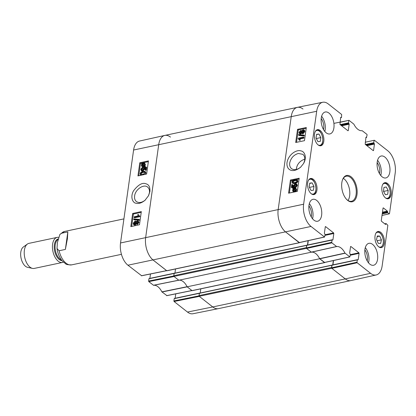 <?xml version="1.0" encoding="UTF-8"?>
<svg xmlns="http://www.w3.org/2000/svg" width="416" height="416" viewBox="0 0 416 416"><rect width="100%" height="100%" fill="white"/><g stroke="black" fill="none" stroke-linecap="round" stroke-linejoin="round"><path stroke-width="0.62" d="M331.661 267.779L332.02 265.247L357.302 259.896L356.98 262.194L331.661 267.779L331.854 268.346L345.27 278.902L212.742 306.951A17.082 9.402 78.1 0 0 218.39 308.636L350.917 280.587A17.082 9.402 -101.9 0 1 345.27 278.902L331.729 268.252A0.536 0.296 -101.9 0 1 331.495 267.545L198.968 295.594A0.536 0.296 78.1 0 0 199.202 296.301L212.742 306.951L199.326 296.395L174.075 301.506L187.491 312.062A16.812 9.256 78.1 0 0 192.998 313.737L218.338 308.646A17.082 9.402 -101.9 0 1 212.742 306.951L187.491 312.062M198.968 295.594L199.508 293.202M200.2 292.999L200.788 288.844M187.127 286.801A13.879 7.639 78.1 0 0 178.792 280.238L311.319 252.195A13.879 7.639 -101.9 0 1 319.654 258.752L187.127 286.801L191.984 290.618A0.536 0.296 78.1 0 0 192.301 290.55M311.319 252.195L306.462 248.373A0.536 0.296 -101.9 0 1 306.228 247.666L173.701 275.714A0.536 0.296 78.1 0 0 173.935 276.422L178.792 280.238M173.701 275.714L174.236 273.322M174.933 273.12L175.516 268.965M299.582 242.57A0.536 0.296 -101.9 0 1 299.244 242.694L285.709 232.04A17.082 9.402 -101.9 0 1 278.19 209.446L291.252 116.501A17.082 9.402 -101.9 0 1 297.346 107.364L164.819 135.413A17.082 9.402 78.1 0 0 158.73 144.55L145.662 237.494A17.082 9.402 78.1 0 0 153.182 260.088L166.717 270.738A0.536 0.296 78.1 0 0 167.034 270.67M306.774 245.279L306.228 247.666M297.346 107.364A17.082 9.402 -101.9 0 1 302.994 109.049M308.074 240.692L307.466 245.019M324.854 262.449A0.536 0.296 -101.9 0 1 324.511 262.574L319.654 258.752M333.346 260.572L332.738 264.898M332.041 265.158L331.495 267.545M67.829 231.915L67.413 238.696L65.369 249.428L59.093 250.754L57.013 248.513L57.377 242.622L59.904 234.385L61.552 233.241L67.829 231.915L65.369 249.428M58.417 237.323A12.808 7.051 78.1 0 0 57.158 237.385L28.954 243.355A12.808 7.051 78.1 0 0 27.378 244.067L23.291 247.052A10.676 5.876 78.1 0 0 20.8 252.164A10.676 5.876 78.1 0 0 27.581 267.327L32.526 268.403A12.808 7.051 78.1 0 0 34.258 268.419L62.468 262.449A12.808 7.051 78.1 0 0 63.404 262.122M27.378 244.067A12.808 7.051 78.1 0 0 24.388 250.203A12.808 7.051 78.1 0 0 32.526 268.403M57.158 237.385A12.808 7.051 78.1 0 0 52.593 244.234A12.808 7.051 78.1 0 0 54.995 257.14A12.808 7.051 78.1 0 0 62.468 262.449M145.314 200.023C141.944 202.727 138.975 203.237 136.406 201.547C134.904 200.299 134.306 198.432 134.623 195.952C135.21 189.483 143.848 183.628 147.644 187.117C149.126 188.386 149.724 190.247 149.438 192.707L148.45 195.858M198.978 295.859L173.883 300.945L174.075 301.506M173.883 300.945L174.21 298.646L331.812 265.294M174.502 298.459L174.21 298.646M175.131 298.251L175.75 293.857M173.706 275.98L148.616 281.065L148.803 281.627L153.561 285.308A14.149 7.79 -101.9 0 1 161.871 291.845L166.863 295.589M148.616 281.065L148.938 278.767L306.545 245.414M149.235 278.58L148.938 278.767M149.864 278.372L150.483 273.978M166.738 270.686L153.182 260.088A17.082 9.402 -101.9 0 1 145.662 237.494L158.73 144.55A17.082 9.402 -101.9 0 1 164.762 135.424L139.537 141.04A16.812 9.256 78.1 0 0 133.593 150.02L120.531 242.965A16.812 9.256 78.1 0 0 127.93 265.205L141.596 275.709M164.762 135.424A17.082 9.402 -101.9 0 1 170.466 137.098M153.431 285.267L178.724 280.186L174.054 276.515L148.803 281.627M161.871 291.845L187.08 286.697A13.879 7.639 78.1 0 0 178.859 280.228L153.561 285.308M192.005 290.566L187.195 286.853L161.99 292.001M134.202 216.746L138.268 215.857L137.691 214.646L138.31 214.51L139.386 215.852L139.324 216.299L134.103 217.433L134.202 216.746M139.313 215.826L138.31 214.51M139.064 215.675L139.875 216.232L139.807 216.679L139.324 216.299M139.807 216.679L134.592 217.812L134.103 217.433M138.954 219.362L138.876 219.918L133.734 219.461L133.812 218.899L138.954 219.362L139.443 219.742L139.365 220.298L138.876 219.918M139.365 220.298L134.222 219.835L133.734 219.461M137.966 221.837L136.854 223.33M137.805 221.853L137.322 221.473L137.982 222.217L137.025 223.309L136.354 222.576L137.322 221.473L137.784 221.556M137.025 223.309L136.547 223.226M135.788 222.128L134.212 223.527L134.259 224.078M134.95 221.77L135.59 221.874L135.834 222.669L134.602 224.063L133.968 223.959L133.723 223.148L134.95 221.77L135.439 222.149M137.394 220.766L138.174 220.901L138.507 222.092L136.921 224.021L136.276 223.917L135.996 223.418L134.514 224.77L133.588 224.614L133.198 223.257L135.054 221.057L135.902 221.177L136.219 221.848L137.394 220.766M138.174 220.901L138.996 222.466L137.41 224.401L136.276 223.917M136.484 223.792L134.997 225.15L133.588 224.614M143.874 165.589L142.043 165.89L141.768 165.012L142.173 164.112L143.874 165.589M142.657 164.492L142.329 166.02M142.402 164.902L141.913 164.523M144.144 165.324L142.438 163.847L144.295 163.519L144.565 164.414L144.144 165.324M144.492 163.774L142.927 164.221L144.165 165.298M142.927 164.221L142.438 163.847M143.338 163.966L142.854 163.587M144.804 165.896L142.912 166.504L141.742 166.338L141.372 165.11L141.898 163.878L141.513 163.545L143.411 162.916L144.596 163.082L144.96 164.325L144.42 165.563L145.293 166.275L145.054 166.572L144.57 166.197M144.654 166.223L143.4 166.884L141.742 166.338M142.173 163.576L141.747 163.249M144.596 163.082L145.444 164.705L144.908 165.942L144.42 165.563M144.908 165.942L145.293 166.275M145.397 168.074L144.586 168.074L144.758 169.068L142.828 171.184L141.669 171.007L140.759 169.291L142.464 167.159L142.948 167.539L142.901 168.251L142.418 167.877L141.279 169.172L141.544 169.972L142.386 170.087L143.733 168.631L143.541 167.045L146.136 167.008L145.746 169.811L145.132 169.941L145.449 167.7L144.097 167.695L144.274 168.688L142.34 170.81L141.154 170.612L141.617 170.966M142.901 168.251L141.768 169.546L141.835 170.108M145.746 169.811L146.229 170.186L146.624 167.388L146.136 167.008M146.229 170.186L145.621 170.321L145.132 169.941M144.586 168.074L144.097 167.695M142.464 167.159L142.418 167.877M145.142 172.338L143.437 172.364C141.861 172.765 141.102 173.295 141.149 173.956L141.19 174.361M144.768 172.047L144.919 172.64C144.971 173.306 144.206 173.836 142.631 174.231L140.899 174.231L140.66 173.576C140.613 172.916 141.372 172.385 142.948 171.99L144.716 172M141.934 175.053L140.478 174.829L140.14 173.69L140.852 172.292L143.047 171.278L145.106 171.397L145.444 172.536L143.161 174.782M145.106 171.397L145.933 172.91L145.163 174.351M141.029 175.25L140.478 174.829M141.222 212.337L133.39 214.042L131.648 226.439M148.346 161.642L140.514 163.342L138.772 175.739M132.657 213.476L141.326 211.588L139.48 224.734L130.811 226.621L132.657 213.476L133.39 214.042M139.781 162.781L148.45 160.893L146.604 174.034L137.935 175.921L139.781 162.781L140.514 163.342M149.921 191.516C150.166 187.112 148.866 184.543 146.016 183.82C142.418 182.317 138.237 184.673 133.474 190.882C129.672 197.995 133.562 203.408 136.094 203.206C138.642 203.975 141.606 203.013 144.981 200.325L148.548 195.686L149.921 191.516M296.275 169.484C296.842 164.403 299.686 160.945 304.803 159.11M350.584 246.522L349.648 253.037L350.324 254.405L349.851 256.932L344.968 253.094A14.149 7.79 78.1 0 0 336.658 246.558L331.9 242.876L331.713 242.315L306.394 247.9L306.582 248.466L311.386 252.179A13.879 7.639 -101.9 0 1 319.608 258.648L324.646 262.423M350.839 246.47L358.899 252.808L350.293 254.634M350.204 255.258L359.091 253.375L358.899 252.808M359.091 253.375L358.192 259.761L357.776 259.849M357.302 259.896L358.192 259.761M384.956 223.99L386.188 223.605L387.852 225.326L382.138 265.98A16.812 9.256 -101.9 0 1 376.194 274.96A16.812 9.256 -101.9 0 1 370.583 273.312L357.167 262.756L356.98 262.194M385.897 223.792L385.414 224.349M383.068 207.953L381.259 220.662L381.446 221.229L385.538 224.448L385.83 224.26M383.318 207.896L387.41 211.115L382.455 212.165M382.366 212.789L387.598 211.682L387.41 211.115M387.598 211.682L387.535 212.15L382.299 213.257M382.21 213.881L387.722 212.716L387.535 212.15M387.722 212.716L389.194 213.871L381.992 215.441M365.222 142.225L374.39 140.244L387.806 150.795A16.812 9.256 -101.9 0 1 395.2 173.035L389.485 213.689L389.194 213.871M374.093 140.426L373.771 142.724L365.414 144.492M366.023 144.971L373.958 143.291L373.771 142.724M373.958 143.291L374.26 143.525L366.324 145.205M366.928 145.683L374.447 144.092L374.26 143.525M374.447 144.092L373.552 150.478L373.131 150.566M365.945 137.238L365.196 144.321L373.256 150.66L373.552 150.478M366.2 137.186L366.501 137.42L365.877 137.55M339.955 122.346L348.977 120.318L353.86 124.155A14.149 7.79 78.1 0 0 362.17 130.692L366.928 134.373L367.115 134.935L366.501 137.42M348.826 120.546L348.504 122.845L340.148 124.613M340.756 125.091L348.691 123.412L348.504 122.845M348.691 123.412L348.993 123.646L341.052 125.325M341.661 125.804L349.18 124.212L348.993 123.646M349.18 124.212L348.28 130.598L347.864 130.686M340.678 117.359L339.929 124.441L347.989 130.78L348.28 130.598M340.928 117.307L341.229 117.541L340.61 117.671M325.317 226.642L324.381 233.158L325.057 234.525L324.584 237.052L311.022 226.455A16.812 9.256 -101.9 0 1 303.628 204.214L316.69 111.27A16.812 9.256 -101.9 0 1 322.738 102.263A16.812 9.256 -101.9 0 1 328.245 103.938L341.661 114.494L341.526 117.354L341.229 117.541M325.572 226.59L333.632 232.929L325.026 234.754M324.938 235.378L333.819 233.496L333.632 232.929M333.819 233.496L332.925 239.881L332.504 239.97M306.394 247.9L306.753 245.367L332.925 239.881M332.036 240.016L331.713 242.315M323.788 141.352A8.221 4.524 -101.9 0 1 320.856 145.751A8.221 4.524 -101.9 0 1 314.725 138.648A8.221 4.524 -101.9 0 1 317.45 129.667A8.221 4.524 -101.9 0 1 322.244 133.073A8.221 4.524 -101.9 0 1 323.788 141.352M391.17 194.366A8.221 4.524 -101.9 0 1 388.237 198.765A8.221 4.524 -101.9 0 1 382.112 191.656A8.221 4.524 -101.9 0 1 384.836 182.681A8.221 4.524 -101.9 0 1 389.626 186.082A8.221 4.524 -101.9 0 1 391.17 194.366M384.306 243.188A8.221 4.524 -101.9 0 1 381.378 247.582A8.221 4.524 -101.9 0 1 375.248 240.479A8.221 4.524 -101.9 0 1 377.972 231.499A8.221 4.524 -101.9 0 1 382.767 234.905A8.221 4.524 -101.9 0 1 384.306 243.188M316.924 190.174A8.221 4.524 -101.9 0 1 313.997 194.568A8.221 4.524 -101.9 0 1 307.866 187.465A8.221 4.524 -101.9 0 1 310.591 178.49A8.221 4.524 -101.9 0 1 315.385 181.891A8.221 4.524 -101.9 0 1 316.924 190.174M333.892 127.93A11.211 6.172 -101.9 0 1 329.893 133.926A11.211 6.172 -101.9 0 1 321.537 124.233A11.211 6.172 -101.9 0 1 325.255 111.992A11.211 6.172 -101.9 0 1 331.791 116.636A11.211 6.172 -101.9 0 1 333.892 127.93M389.844 171.948A11.211 6.172 -101.9 0 1 385.845 177.944A11.211 6.172 -101.9 0 1 377.489 168.256A11.211 6.172 -101.9 0 1 381.207 156.01A11.211 6.172 -101.9 0 1 387.738 160.654A11.211 6.172 -101.9 0 1 389.844 171.948M377.572 259.262A11.211 6.172 -101.9 0 1 373.573 265.257A11.211 6.172 -101.9 0 1 365.217 255.57A11.211 6.172 -101.9 0 1 368.935 243.324A11.211 6.172 -101.9 0 1 375.471 247.967A11.211 6.172 -101.9 0 1 377.572 259.262M321.62 215.244A11.211 6.172 -101.9 0 1 317.621 221.239A11.211 6.172 -101.9 0 1 309.265 211.552A11.211 6.172 -101.9 0 1 312.983 199.306A11.211 6.172 -101.9 0 1 319.519 203.949A11.211 6.172 -101.9 0 1 321.62 215.244M341.832 182.66A13.452 7.405 78.1 0 0 346.731 199.529A13.452 7.405 78.1 0 0 356.574 196.617A13.452 7.405 78.1 0 0 352.721 178.417A13.452 7.405 78.1 0 0 342.545 179.743A13.452 7.405 78.1 0 0 341.832 182.66M313.955 186.451L313.425 190.237L311.038 190.466L309.213 186.904L309.748 183.118L312.13 182.889L313.955 186.451L309.468 187.403M312.13 182.889L309.707 183.404M388.175 190.455L387.728 194.308L385.398 194.73L383.484 191.251L383.932 187.403L386.266 186.982L388.175 190.455L383.583 191.428M386.266 186.982L383.921 187.476M320.819 137.592L320.289 141.378L317.928 141.653L316.077 138.091L316.607 134.306L318.968 134.03L320.819 137.592L316.311 138.544M318.968 134.03L316.571 134.54M376.553 239.569L377.302 235.971L379.725 236.085L381.415 239.84L380.666 243.438L378.243 243.324L376.553 239.569M381.415 239.84L377.088 240.755M379.725 236.085L377.166 236.626M307.044 245.18L306.753 245.367M307.674 244.977L308.282 240.651M322.738 102.263L297.398 107.354A17.082 9.402 78.1 0 0 291.252 116.501L278.19 209.446A17.082 9.402 78.1 0 0 285.709 232.04L299.38 242.544M370.583 273.312L345.27 278.902A17.082 9.402 78.1 0 0 350.969 280.576L376.194 274.96M332.311 265.06L332.02 265.247M332.946 264.857L333.549 260.53M303.384 137.774L299.27 138.622L299.853 139.844L299.229 139.968L298.137 138.616L298.199 138.169L303.482 137.082L303.384 137.774L303.857 138.154L299.744 139.001L299.27 138.622M299.744 139.001L300.326 140.223L299.853 139.844M300.326 140.223L299.702 140.353L299.229 139.968M303.857 138.154L303.956 137.462L303.482 137.082M298.563 135.106L298.641 134.545L303.852 135.06L303.774 135.616L298.563 135.106L299.036 135.486L304.247 135.996L303.774 135.616M304.247 135.996L304.325 135.439L303.852 135.06M301.179 131.534L300.035 133.021M300.217 133.006L299.541 132.257L300.508 131.17L301.194 131.914L300.217 133.006L299.744 132.912M300.986 131.55L300.508 131.17L301.002 131.264M303.805 130.811L302.193 132.205L302.245 132.746M302.614 132.73L301.959 132.616L301.72 131.825L302.962 130.442L303.618 130.556L303.857 131.362L302.614 132.73M300.139 133.713L299.338 133.562L299.01 132.376L300.612 130.458L301.278 130.572L301.553 131.076L303.051 129.73L304.002 129.906L304.387 131.258L302.51 133.448L301.642 133.307L301.33 132.642L300.139 133.713L300.617 134.092L299.338 133.562M304.002 129.906L304.481 130.286L304.86 131.638L302.988 133.827L301.642 133.307M301.808 133.021L300.617 134.092M295.74 188.874L294.154 189.285L293.68 188.906L294.59 188.505L295.542 188.63L295.812 189.504L295.407 190.398L293.68 188.906M294.154 189.285L295.417 190.377M293.405 189.166L295.136 190.663L294.216 191.074L293.249 190.965L292.984 190.07L293.405 189.166M293.878 189.545L293.53 191.095M292.734 188.588L294.648 187.996L295.849 188.183L296.213 189.405L295.682 190.637L296.072 190.975L294.148 191.589L292.942 191.396L292.583 190.159L293.124 188.921L292.734 188.588M293.4 188.63L292.973 188.292M295.849 188.183L296.686 189.784L296.156 191.017L295.682 190.637M296.249 191.599L295.833 191.272M295.901 191.298L294.627 191.968M294.247 192.015L292.942 191.396M295.152 186.628L296.296 185.344L296.036 184.543L295.178 184.413L293.816 185.864L294.013 187.444L291.382 187.46L291.777 184.657L292.396 184.532L292.079 186.779L293.446 186.789L293.27 185.796L295.22 183.69L296.395 183.882L296.915 184.293L297.305 185.609L295.578 187.725L295.105 187.34L295.152 186.628M296.234 184.787L295.651 184.792L294.289 186.243L294.658 187.164L294.076 186.716M294.658 187.164L294.486 187.829L294.013 187.444M294.486 187.829L291.86 187.84L291.382 187.46M292.609 186.784L292.869 184.912L292.396 184.532M296.395 183.882L296.826 185.229L295.105 187.34M292.88 182.515L292.609 181.834C292.557 181.163 293.327 180.643 294.918 180.258L296.686 180.289L296.915 180.939C296.967 181.6 296.197 182.12 294.606 182.504L292.812 182.468M296.873 180.534L295.396 180.638C293.805 181.022 293.03 181.542 293.082 182.213L293.353 182.894M292.074 181.932C292.209 180.736 293.186 179.941 295.022 179.546L297.112 179.696L297.445 180.83L296.722 182.218L294.502 183.217L292.406 183.066L292.074 181.932M297.112 179.696L297.924 181.21L297.201 182.598L294.98 183.596L292.885 183.446L292.406 183.066M306.207 128.274L298.256 129.906L296.509 142.314M299.083 178.968L296.639 179.473M293.332 180.154L291.127 180.606L289.385 193.014M304.465 140.681L295.693 142.48L297.544 129.34L306.311 127.535L304.465 140.681M297.544 129.34L298.256 129.906M297.341 191.376L288.569 193.18L290.415 180.034L299.187 178.235L297.341 191.376M290.415 180.034L291.127 180.606M300.648 167.159L303.545 163.545C307.304 157.175 304.403 151.206 300.981 150.93C297.055 149.266 288.59 153.982 287.024 162.5C286.125 169.588 292.167 173.976 300.648 167.159L300.955 166.873C297.45 169.832 294.31 170.425 291.528 168.646C290.02 167.362 289.411 165.49 289.697 163.025C290.836 158.054 293.722 154.861 298.345 153.452L302.895 154.341C305.235 156.536 305.427 159.635 303.472 163.649M323.518 129.563A8.59 4.727 78.1 0 0 321.188 118.56M324.818 131.466A11.211 6.172 78.1 0 0 325.172 129.771A11.211 6.172 78.1 0 0 321.61 116.298M311.246 216.882A8.59 4.727 78.1 0 0 308.916 205.878M312.551 218.78A11.211 6.172 78.1 0 0 312.9 217.09A11.211 6.172 78.1 0 0 309.338 203.611M367.198 260.9A8.59 4.727 78.1 0 0 364.868 249.896M368.498 262.798A11.211 6.172 78.1 0 0 368.852 261.108A11.211 6.172 78.1 0 0 365.29 247.629M379.47 173.586A8.59 4.727 78.1 0 0 377.14 162.583M380.77 175.484A11.211 6.172 78.1 0 0 381.124 173.794A11.211 6.172 78.1 0 0 377.562 160.316M342.446 180.014A12.808 7.051 -101.9 0 1 346.237 176.202A12.808 7.051 -101.9 0 1 355.789 187.278A12.808 7.051 -101.9 0 1 351.541 201.266A12.808 7.051 -101.9 0 1 346.533 199.316M348.01 200.496A12.808 7.051 78.1 0 0 349.336 188.64A12.808 7.051 78.1 0 0 343.32 178.339M173.935 276.422L306.462 248.373M299.244 242.694L166.717 270.738M324.511 262.574L191.984 290.618M199.202 296.301L331.729 268.252M316.69 111.27L133.593 150.02M303.628 204.214L120.531 242.965M311.022 226.455L127.93 265.205M59.899 234.385L64.605 231.442A17.082 9.402 78.1 0 0 61.552 233.241M59.093 250.754A17.082 9.402 78.1 0 0 71.682 264.862L121.446 254.332M57.99 238.971A11.102 6.11 78.1 0 0 54.361 244.821A11.102 6.11 78.1 0 0 62.041 260.676M57.85 239.663A10.676 5.876 78.1 0 0 55.208 244.884A10.676 5.876 78.1 0 0 61.422 259.88M136.843 222.955L136.354 222.576M134.212 223.527L133.723 223.148M138.996 222.466L138.507 222.092M137.41 224.401L136.921 224.021M134.997 225.15L134.514 224.77M142.256 165.391L141.768 165.012M143.837 163.8L143.348 163.426M144.082 166.634L143.593 166.26M143.4 166.884L142.912 166.504M145.444 164.705L144.96 164.325M141.768 169.546L141.279 169.172M144.758 169.068L144.274 168.688M142.828 171.184L142.34 170.81M143.437 172.364L142.948 171.99M141.149 173.956L140.66 173.576M145.933 172.91L145.444 172.536M191.864 290.524L166.613 295.641M166.598 270.644L141.346 275.756M308.422 180.352A7.582 4.17 -101.9 0 1 315.307 184.423A7.582 4.17 -101.9 0 1 312.905 194.132A7.582 4.17 -101.9 0 1 311.256 193.742M382.668 184.543A7.582 4.17 -101.9 0 1 389.922 190.003A7.582 4.17 -101.9 0 1 385.502 197.933M315.286 131.534A7.582 4.17 -101.9 0 1 322.54 136.994A7.582 4.17 -101.9 0 1 318.12 144.924M375.804 233.366A7.582 4.17 -101.9 0 1 382.195 236.153A7.582 4.17 -101.9 0 1 382.912 244.514A7.582 4.17 -101.9 0 1 378.638 246.756M300.019 132.636L299.541 132.257M302.193 132.205L301.72 131.825M303.436 130.822L302.962 130.442M304.86 131.638L304.387 131.258M302.988 133.827L302.51 133.448M295.064 188.885L294.59 188.505M293.457 190.455L292.984 190.07M296.686 189.784L296.213 189.405M296.504 190.445L296.026 190.065M294.596 191.942L294.148 191.589M295.651 184.792L295.178 184.413M294.289 186.243L293.816 185.864M296.873 184.262L296.473 183.945M297.305 185.609L296.826 185.229M293.082 182.213L292.609 181.834M295.396 180.638L294.918 180.258M297.924 181.21L297.445 180.83M297.201 182.598L296.722 182.218M294.98 183.596L294.502 183.217M311.386 252.179L336.658 246.558M336.523 246.516L311.251 252.138M344.968 253.094L319.608 258.648M319.722 258.804L345.088 253.25M306.582 248.466L331.9 242.876M324.438 237.011L299.125 242.596M349.71 256.89L324.392 262.475M331.854 268.346L357.167 262.756M166.894 270.79L299.421 242.746M192.161 290.67L324.688 262.626M331.926 265.122L199.399 293.171M174.132 273.291L306.66 245.242M64.605 231.442L123.916 218.889M71.682 264.862C67.974 264.862 65.931 264.488 65.562 263.739L62.208 260.874C59.467 257.54 57.736 253.422 57.013 248.513M135.902 221.177L136.391 221.556M145.361 199.987L144.981 200.325M199.644 293.067L174.361 298.418M166.754 295.682L191.937 290.581M141.482 275.803L166.665 270.702M174.377 273.187L149.094 278.538M312.905 194.584C318.833 193.898 315.286 177.143 309.587 178.916M387.145 198.775C393.073 198.089 389.527 181.34 383.833 183.108M319.764 145.761C325.692 145.075 322.145 128.326 316.451 130.099M380.286 247.598C383.604 245.866 384.254 242.018 382.236 236.054C380.765 233.033 379.012 231.66 376.969 231.93M301.278 130.572L301.751 130.952M306.904 245.138L332.186 239.788M299.265 242.637L324.584 237.052M324.532 262.517L349.851 256.932M332.171 265.018L357.458 259.667M384.758 223.834L386.048 223.564M365.867 137.628L366.642 137.462M340.6 117.749L341.37 117.582M333.897 123.375L348.982 120.318"/></g></svg>
